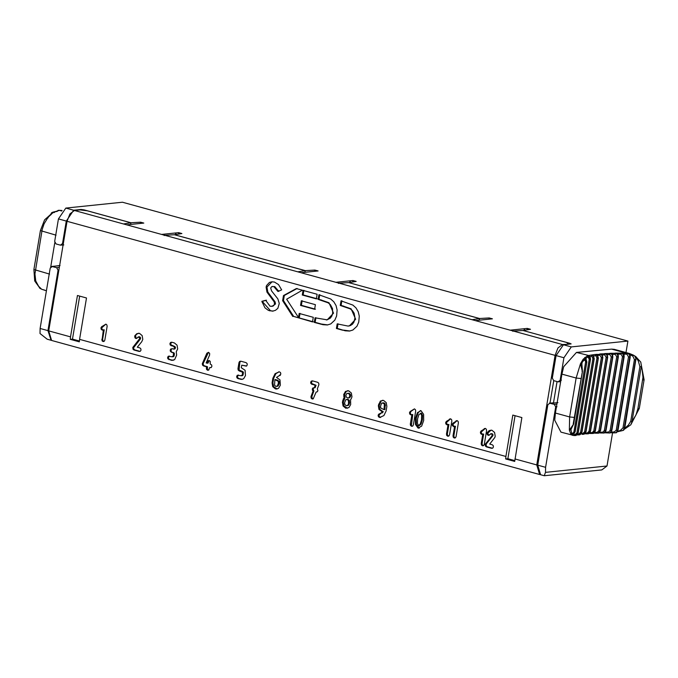 <?xml version="1.0" encoding="UTF-8"?>
<svg xmlns="http://www.w3.org/2000/svg" width="678" height="678" viewBox="0 0 678 678"><rect width="100%" height="100%" fill="white"/><g stroke="black" fill="none" stroke-linecap="round" stroke-linejoin="round"><path stroke-width="1.02" d="M575.622 435.547L578.037 433.098L590.369 359.365L588.072 355.611L587.419 355.781L583.165 359.23L580.478 363.73L576.139 378.036L569.622 416.945L555.409 413.046L561.918 374.129L563.689 366.696L576.47 352.424L611.59 349.119L625.082 352.823L625.463 354.094L627.065 354.331L628.506 356.899L616.234 430.242L617.497 430.437L629.769 357.094L628.506 356.899M555.409 413.046L554.731 420.216L560.952 432.132L574.071 435.556L574.707 434.759L573.181 434.005M557.926 402.605L553.451 403.071L557.053 381.561M550.002 403.063L553.748 380.655M553.451 403.071L549.375 403.13L554.299 404.368L555.697 406.902L556.977 406.766M589.233 359.289L590.352 359.374L590.021 357.365L587.419 355.781L589.233 359.289L576.893 433.022L574.707 434.759M581.792 364.12L582.266 362.171L583.843 360.332L583.165 359.23L585.8 359.62L586.699 362.145L585.606 362.077L573.944 431.767L575.037 431.835L586.767 362.06L584.783 357.433L585.817 358.493L587.716 357.026M577.978 434.937L580.351 434.496L581.724 432.454L594.055 358.721L593.818 356.874L592.623 355.526L591.208 355.043L588.69 355.484L590.14 356.925L590.513 359.306L578.181 433.039L576.003 435.471M576.47 352.424L588.69 355.484L590.411 359.357L578.08 433.089L575.317 435.361M582.063 434.352L584.444 433.928L585.8 431.894L598.14 358.162L597.538 355.696L595.309 354.458L591.208 355.043L592.903 358.62L580.571 432.352L577.91 434.945L577.207 434.886M592.903 358.62L594.123 358.704L592.53 354.84L594.25 358.645L581.91 432.378L579.834 434.81L577.91 434.945M586.512 433.861L588.902 433.462L590.241 431.428L602.581 357.696L602.361 355.848L600.92 354.331L595.309 354.458L596.962 358.043L584.622 431.776L581.944 434.335L583.944 434.267L586.021 431.818L598.36 358.086L597.581 355.348M597.615 355.45L596.759 354.289L597.615 355.45L599.886 355.213L601.378 357.569L589.038 431.301L586.419 433.852L588.436 433.81L590.504 431.361L602.844 357.628L602.106 354.348M596.759 354.289L598.208 358.154L585.868 431.886L583.394 434.157M591.335 433.479L593.716 433.098L595.038 431.072L607.378 357.34L606.818 354.865L605.191 353.721L599.784 353.975L599.886 355.213M601.378 357.569L602.657 357.696L601.352 353.831L602.217 355.009L604.666 354.823L606.157 357.196L593.818 430.928L591.25 433.462L593.301 433.462L595.335 430.996L607.674 357.264L607.149 354.221M596.496 433.191L598.877 432.835L600.174 430.81L612.505 357.077L611.971 354.594L610.37 353.441L604.615 353.585L604.666 354.823M606.157 357.196L607.463 357.331L606.31 353.484L607.174 354.662L609.793 354.535L611.276 356.925L598.937 430.657L596.437 433.183L598.521 433.208L600.513 430.733L612.844 357.001L612.488 354.272M601.996 433.005L604.361 432.666L605.632 430.649L617.972 356.916L617.455 354.433L615.887 353.272L609.802 353.306L609.793 354.535M611.276 356.925L612.598 357.077L611.598 353.23L612.471 354.425L615.26 354.348L616.726 356.747L604.386 430.479L601.954 432.996L604.081 433.056L606.013 430.572L618.353 356.84L618.09 354.069L621.04 354.263L622.48 356.679L610.141 430.403L607.785 432.92L609.514 432.895L610.751 432.072L611.395 430.589L623.735 356.857L622.76 353.797L621.158 353.052L621.04 354.263M632.879 356.187L633.201 355.026L629.464 353.501L630.209 354.721L632.879 356.187L634.422 359.569L622.997 427.835L624.26 428.038L635.845 358.272L634.591 355.797L629.464 353.501L629.87 357.111L629.362 354.535L627.26 353.119L615.319 353.128L615.26 354.348M616.726 356.747L618.065 356.916L617.226 353.085L618.09 354.289M622.48 356.679L623.836 356.857L623.167 353.043L624.031 354.255L625.463 354.094M642.676 379.985L644.1 379.782L639.303 408.453L637.879 408.665L642.973 377.349L642.168 369.671L641.142 366.84L639.879 366.629L630.743 421.241L632.006 421.453L641.396 365.883L640.786 362.086M629.464 353.501L627.26 353.119L627.065 354.331M634.422 359.569L635.778 359.857L635.769 356.84L638.345 361.086L639.879 366.629M635.778 359.857L624.387 427.971L623.633 429.36M586.767 362.06L575.08 431.894L572.3 434.937M630.743 421.241L627.667 426.276M627.523 425.767L624.455 428.742M612.666 356.865L600.327 430.598L598.233 433.106M618.2 356.721L605.861 430.454L603.861 432.962M607.819 432.928L609.963 433.005L611.827 430.513L624.158 356.781L624.006 354.306M576.893 433.022L578.02 433.106L577.054 434.852L574.173 435.573M616.234 430.242L614.065 432.039L613.912 432.878L616.31 432.505L617.497 430.437L616.243 432.513M630.159 354.747L630.235 357.043L617.972 430.344L616.412 432.742L613.912 432.878M573.944 431.767L573.003 433.327L571.681 432.996L570.707 433.674L572.156 434.183L574.046 433.556L575.08 431.894M571.681 432.996L570.901 429.547L569.359 430.149L570.707 433.674L571.825 434.878M581.851 363.493L582.444 371.519L573.656 424.021L570.715 430.081M622.997 427.835L620.472 430.344L617.327 431.716M620.472 430.344L620.472 431.081L620.472 430.344M620.506 431.081L623.141 430.411L624.387 427.971M583.843 360.332L585.182 360.255L585.606 362.077M582.385 371.561L581.995 371.29L582.385 371.561L573.215 423.792L582.385 371.561L580.478 363.73L581.826 364.23M573.596 424.064L569.359 430.149L569.622 416.945L574.266 417.428M576.13 435.454L574.071 435.556M594.123 358.704L581.783 432.437L579.165 434.717M602.657 357.696L590.318 431.42L587.987 433.708M595.123 430.844L592.936 433.361M614.065 432.039L612.446 431.92L611.827 432.725L610.514 432.767M624.04 356.67L611.7 430.403L609.802 432.92M638.345 361.086L638.896 360.069L635.795 356.594L633.244 355.043M629.87 357.111L617.607 430.42M630.871 424.742L632.006 421.453L636.023 414.877L637.879 408.665M629.54 353.518L614.285 349.331L611.59 349.119M527.035 329.847L527.272 328.406L510.178 330.178L562.469 344.534L568.071 344.288M562.469 344.534L557.96 347.95L555.096 355.365L67.046 221.308L48.714 330.881L70.52 336.873L70.275 339.347L72.478 339.119L79.682 296.108M540.239 474.6L539.629 474.507L536.756 464.939L555.096 355.365M513.39 331.059L523.026 330.491L566.605 342.458L568.13 343.949M539.629 474.507L51.587 340.449L48.714 330.881M74.427 210.485L123.498 223.96L130.846 222.774L87.276 210.799L80.089 209.9L74.427 210.485L69.919 213.892L67.046 221.308M130.846 222.774L130.566 224.443M305.261 270.632L174.534 234.732L181.882 233.537L178.67 232.656L161.576 234.419L164.788 235.3L174.424 234.741L305.151 270.649L297.803 271.836L301.015 272.726L318.109 270.954L314.897 270.073L305.261 270.632L304.981 272.31M304.871 272.327L305.151 270.649M352.73 281.972L352.975 280.531L335.873 282.294L339.093 283.184L348.729 282.616L479.448 318.524L472.1 319.719L475.32 320.601L492.414 318.829L489.202 317.948L479.566 318.507L479.287 320.186M479.168 320.202L479.448 318.524M561.435 380.138L560.147 380.273L558.062 381.841L553.706 380.646L552.307 378.121L556.079 355.586L563.918 357.747L571.3 346.916L627.913 341.068L122.438 202.222L65.825 208.078L73.665 210.231L66.291 221.062L62.52 243.588L63.334 243.504M571.147 343.873L563.452 344.763L556.079 355.586M58.876 270.124L58.062 270.208L56.664 267.683L51.748 266.437L59.622 265.7M58.062 270.208L47.952 330.627L51.079 340.254M560.655 381.68L558.062 381.841M56.867 211.214L58.333 210.375L57.291 211.333M58.13 210.35L59.393 210.392L54.587 211.799L52.121 213.367L47.96 217.46L44.095 223.825L42.214 229.367L34.942 273.988L35.756 280.98L38.722 286.455M54.587 211.799L54.46 212.536L54.587 211.799L54.054 211.824L51.536 212.79L52.121 213.367L50.545 215.104M62.054 210.519L60.249 210.35M62.071 210.494L58.757 210.307M39.061 286.701L41.629 289.243L45.112 290.26M36.629 283.692L34.705 280.929L33.9 269.488L40.409 230.579L56.045 235.173M40.799 288.853L39.375 287.862M48.07 217.892L47.96 217.46L46.375 218.231L44.621 219.85M41.57 289.218L46.418 290.803M50.723 266.979L54.791 242.673M66.291 221.062L58.444 218.901L54.681 241.436L56.079 243.961L60.435 245.156L63.825 244.911M60.045 265.496L52.308 266.488L50.223 268.056L40.112 328.474L47.952 330.627M58.444 218.901L65.825 208.078M50.825 340.203L47.172 339.195L40.01 333.517L40.112 328.474M79.368 341.009L72.478 339.119M514.746 460.599L507.864 458.709L515.06 415.699M523.136 330.525L570.173 343.399L570.062 344.085M348.831 282.641L479.566 318.507M80.936 210.002L81.029 209.468L83.928 209.841L130.964 222.757L130.684 224.435M83.928 209.841L83.843 210.366M70.275 339.347L79.326 341.831L79.572 339.356L505.898 456.464L505.652 458.938L507.864 458.709M505.652 458.938L514.704 461.421L521.874 417.572L512.822 415.08L505.898 456.464M79.572 339.356L86.496 297.981L77.445 295.498L70.52 336.873M512.576 330.83L513.009 330.194L512.822 331.322M524.018 330.339L524.331 329.025L524.814 330.211M164.22 235.571L164.407 234.444L163.974 235.08M380.655 417.394L379.316 416.699L378.951 415.131L380.485 413.699L379.485 413.8L383.299 411.783L379.824 409.343L379.188 405.58L381.222 400.944L382.655 400.266M380.333 413.707L383.299 411.783M382.451 411.868L378.977 409.436L378.341 405.664L380.375 401.029L383.553 400.401L386.231 402.639L386.867 406.419L386.104 410.995L383.892 415.58L379.697 417.479L378.468 416.784L378.104 415.216L379.417 413.8M410.58 413.936L410.343 412.555L411.029 411.402L414.411 408.876M410.182 411.487L414.461 408.885L415.453 409.715L415.682 411.114L413.368 424.911L412.716 426.064L411.546 426.293L410.554 425.47L410.317 424.072L411.902 414.614L410.732 414.851L409.732 414.029L409.495 412.639L410.182 411.487L411.029 411.402M412.453 426.216L410.554 425.47M411.402 425.377L412.749 414.529L411.902 414.614M412.216 414.775L409.732 414.029M415.47 424.42L415.402 418.25L417.445 412.648L420.996 410.682L423.623 414.343L423.682 420.513L421.648 426.115L418.046 428.072L415.47 424.42L416.317 424.335L416.25 418.173L418.292 412.555L420.597 410.622M415.402 418.267L416.258 418.148M421.174 413.139L418.885 414.648L417.58 418.843L417.428 423.352L418.512 425.538L420.207 424.114L421.504 419.928L421.665 415.411L420.572 413.241L421.419 413.148L420.928 413.199M419.343 428.055L416.317 424.335M418.512 425.538L419.614 425.462L421.055 424.03L422.352 419.835L422.513 415.326L421.419 413.148M448.387 424.708L446.743 423.877L446.505 422.487L450.573 418.809M448.624 436.157L447.573 435.318L447.336 433.92L448.921 424.462L446.895 424.792L445.895 423.97L445.658 422.58L446.344 421.428L447.192 421.335M454.921 426.504L453.285 425.674L453.048 424.284L457.116 420.606M455.158 437.946L454.107 437.115L453.87 435.717L455.455 426.259L453.438 426.589L454.277 426.496L452.429 425.759L452.192 424.377L452.879 423.216L453.726 423.131M483.117 434.284L481.482 433.454L481.244 432.072L485.312 428.394M483.355 445.734L482.304 444.895L482.066 443.505L483.651 434.039L481.626 434.369L480.626 433.547L480.397 432.157L481.075 431.005L481.931 430.911M489.202 435.318L488.143 434.479L487.906 433.089L491.041 430.098M492.923 435.632L492.864 434.276L491.406 433.767M492.508 448.243L487.236 446.794L486.245 445.971L486.168 444.056L492.923 435.64L492.075 435.725L492.008 434.361L491.313 433.784L488.287 435.386L487.296 434.564L487.058 433.174L488.16 432.403M270.675 288.031L271.581 290.913L277.827 298.854L279.294 303.439L277.836 308.363L275.429 310.346L272.59 311.16L268.412 310.397L264.954 307.812L261.835 301.329L265.649 300.295L270.09 306.27L272.988 306.142L274.454 304.753L274.285 302.015L266.954 292.108L266.107 287.125L266.539 285.574L269.429 282.429L271.92 281.794L274.429 282.056L278.522 284.574L281.667 289.887L277.929 291.464L273.827 286.582L271.793 286.633L270.675 288.031M273.827 286.582L272.522 286.447M278.785 291.379L274.675 286.489M271.853 306.431L275.514 303.981L275.132 301.93L267.81 292.04L266.954 287.04L272.081 281.785M273.226 311.083L270.53 310.761L263.047 302.354L262.691 301.244L266.496 300.201M313.363 321.838L293.659 316.423L283.472 300.574L284.328 295.472L297.193 288.472M292.811 316.507L282.624 300.659L283.48 295.557L296.337 288.557L302.346 290.209L286.65 299.218L298.515 317.499L299.193 313.448L313.278 317.312L312.507 321.923L293.659 316.423M282.624 300.659L283.472 300.574M283.48 295.557L284.328 295.472M298.515 317.499L299.362 317.414L300.04 313.355M300.54 305.414L301.312 300.803L315.397 304.676L314.626 309.287L300.54 305.414L301.388 305.329L302.159 300.718M315.473 309.193L301.388 305.329M302.278 295.015L303.049 290.404L317.135 294.269L316.363 298.879L302.278 295.015L303.125 294.922L303.897 290.311M317.219 298.795L303.125 294.922M328.144 302.829L318.135 299.371L318.906 294.761L330.695 299.006L333.805 301.778L336.059 305.566L337.119 309.999L336.61 315.999L334.83 320.126L330.754 323.923L327.364 324.965L323.067 324.711L314.278 322.406L315.05 317.804L327.11 319.838L330.356 318.118L331.864 315.982L332.678 313.261L332.517 308.617L330.398 304.676L328.144 302.829L328.991 302.744L318.991 299.278L319.762 294.676M332.678 313.261L333.525 313.177L328.991 302.744M326.355 319.948L327.203 319.855L333.525 313.177M327.779 324.906L321.431 324.05L315.134 322.321L315.906 317.711M342.704 330.22L336.407 328.483L337.178 323.881L347.984 326.067L350.416 325.559L352.484 324.194L353.992 322.058L354.967 317.762L354.136 313.244L352.518 310.753L350.263 308.905L351.119 308.821L341.11 305.354L341.882 300.752M350.263 308.905L340.263 305.447L341.034 300.837L352.874 305.092L355.975 307.88L358.221 311.685L359.272 316.118L358.747 322.109L356.967 326.237L352.882 330.025L349.509 331.05L345.187 330.796L337.254 328.398L338.025 323.787M354.797 319.338L355.653 319.253L351.119 308.821M348.484 326.025L349.331 325.94L355.653 319.253M349.924 331L343.56 330.127M312.499 380.875L311.329 381.095L312.499 380.875L317.702 382.307L318.694 383.121L318.897 384.697L317.346 388.841L317.906 390.664L317.245 391.808L316.143 392.045L313.211 398.867L312.185 398.995L311.194 398.172L310.965 396.774L311.914 396.325L313.897 391.036L313.092 389.019L314.016 387.723M311.058 396.41L313.05 391.121L313.897 391.036M313.05 391.121L312.244 389.104L312.905 387.96L315.134 387.706L316.05 385.274L311.753 383.553L311.516 382.155L312.431 380.858M314.287 387.799L315.202 385.358L316.05 385.274M315.202 385.358L310.905 383.638L310.668 382.248L311.329 381.104L312.177 381.011M313.211 398.867L312.185 398.995L313.033 398.91L312.05 398.079L311.914 396.325M310.965 396.757L311.812 396.664L310.965 396.757M310.999 396.596L311.846 396.511M351.187 398.859L350.551 399.613L350.687 404.537L348.907 407.597L345.746 408.207L343.06 405.978L342.424 402.198L343.483 398.605L344.966 397.766L344.551 394.443L346.348 391.333L347.755 390.672M347.5 408.249L343.907 405.885L343.271 402.105L344.966 397.766M344.119 397.85L343.704 394.528L345.492 391.418L348.653 390.808L351.348 393.028L351.975 396.8L351.187 398.85M380.231 417.453L379.714 417.479M279.539 375.493L276.497 377.426L279.98 379.858L280.353 385.163L278.573 388.274L276.734 389.011L275.404 388.892L272.717 386.663L272.081 382.884L272.853 378.29L275.056 373.705L279.234 371.815L280.489 372.502L280.845 374.078L279.319 375.51L280.167 375.417M176.212 234.452L175.729 233.274L175.416 234.588M350.518 282.336L350.034 281.15L349.721 282.463M123.498 223.96L126.718 224.842L143.812 223.079L140.6 222.198L140.388 223.435M178.67 232.656L178.433 234.096M338.517 283.446L338.712 282.319L338.28 282.955M545.485 472.363L607.005 465.998L601.793 469.922L544.265 475.736L545.485 472.363L545.587 467.32L555.697 406.902M545.587 467.32L537.739 465.159L547.849 404.741L549.934 403.173L552.765 402.885M81.029 209.468L73.665 210.231M446.344 421.428L450.294 418.996M450.633 418.826L449.438 419.089L450.633 418.826L451.616 419.657L451.845 421.055L449.539 434.852L448.878 435.996L447.709 436.225L446.717 435.412L446.488 434.013L448.065 424.555M447.539 424.801L446.904 424.792M452.879 423.216L456.828 420.792M457.167 420.623L455.98 420.877L457.167 420.623L458.159 421.453L458.387 422.852L456.074 436.649L455.421 437.793L454.252 438.022L453.26 437.2L453.023 435.81L454.607 426.343M481.075 431.005L485.024 428.572M485.363 428.403L484.177 428.666L485.363 428.403L486.355 429.233L486.584 430.632L484.27 444.429L483.617 445.573L482.448 445.802L481.456 444.988L481.219 443.59L482.804 434.132M489.245 430.555L491.881 430.216L494.567 432.454L495.211 436.217L494.838 437.48L489.719 444.065L492.203 444.743L493.186 445.539L493.423 446.938L492.77 448.082L491.601 448.319L486.389 446.887L485.397 446.065L486.245 445.971M485.397 446.056L485.177 444.573L486.024 444.48M485.177 444.573L486.168 444.056M485.321 444.149L486.38 443.751M485.524 443.844L491.914 436.013L492.762 435.92M492.16 433.691L490.55 433.861M487.312 432.488L489.236 430.555L490.092 430.471M346.17 405.656L347.678 405.359L348.526 403.876L348.484 400.554L347.204 399.503L345.704 399.791L344.594 402.791L344.899 404.596L346.17 405.656L347.653 405.622M348.051 399.418L346.56 399.452L348.051 399.418L349.331 400.469L349.373 403.783L348.526 405.274L347.017 405.571M347.458 397.978L348.967 397.681L349.806 396.206L349.509 394.41L348.229 393.359L346.729 393.647L345.882 395.13L346.178 396.918L347.458 397.978L348.941 397.944M349.077 393.274L347.594 393.308L349.077 393.274L350.356 394.325L350.653 396.121L349.814 397.596L348.306 397.884M383.968 402.859L381.612 403.249L380.511 406.266L380.807 408.054L384.053 409.639L384.401 404.012L382.494 402.893L383.968 402.859L385.248 403.927L384.909 409.546L384.053 409.639M420.207 424.114L421.055 424.03M421.504 419.928L422.352 419.835M421.665 415.411L422.513 415.326M527.272 328.406L530.493 329.288L523.136 330.483M570.808 344L570.173 343.399M130.964 222.757L140.6 222.198M352.975 280.531L356.187 281.412L348.839 282.607M60.435 245.156L62.52 243.588M560.147 380.273L563.918 357.747M537.739 465.159L540.612 474.736L544.265 475.736M276.675 386.257L278.183 385.968L279.285 382.951L278.989 381.155L275.743 379.57L274.895 379.655L274.556 385.29L275.827 386.35L277.31 386.316M275.827 386.35L277.336 386.053L278.438 383.036L278.141 381.239L274.895 379.655M418.919 428.132L418.131 428.089L418.979 428.004M420.174 410.631L420.953 410.673M417.445 412.648L418.292 412.555M274.285 302.015L275.132 301.93M274.658 304.066L275.514 303.981M277.158 388.935L273.565 386.579L272.929 382.799L273.7 378.205L275.904 373.62L279.15 371.815M278.717 371.841L279.26 371.815M242.521 372.214L243.368 372.129L242.656 371.544L239.046 370.01L239.843 362.476L240.495 361.332L239.648 361.416L240.817 361.196L246.046 362.628L247.029 363.442L247.267 364.832L246.614 365.976L241.741 365.188L241.309 367.756L245.089 370.273L245.47 375.578L243.69 378.688L241.851 379.426L237.902 378.587L236.91 377.765L236.681 376.375L237.342 375.231L241.114 375.739L242.427 374.739L242.521 372.214L239.19 370.917L238.198 370.095L237.97 368.705L238.995 362.561L239.648 361.416L240.817 361.196M241.122 375.739L242.8 375.493L243.368 372.129M241.97 375.654L242.8 375.493L241.97 375.654M242.275 379.349L238.749 378.502L237.758 377.68L237.529 376.29L238.436 375.002M246.351 366.128L241.741 365.188M103.675 330.017L102.175 330.093L101.183 329.271L100.946 327.881L101.632 326.728L105.921 324.135L106.904 324.957L107.132 326.355L104.827 340.161L104.166 341.305L102.997 341.534L102.005 340.712L103.353 329.855L102.183 330.093L103.031 330.008L102.031 329.186L101.793 327.796L105.861 324.118M103.912 341.458L102.861 340.627L102.624 339.229L104.209 329.771L103.344 329.864M101.632 326.728L102.48 326.643M139.473 333.347L142.151 335.576L142.795 339.339L141.744 341.729L137.303 347.187L139.787 347.873L140.77 348.661L141.016 350.068L140.363 351.212L139.185 351.441L133.973 350.009L132.981 349.187L132.913 347.272L139.77 338.483L138.897 336.907L135.871 338.517L134.88 337.695L134.897 335.618L136.829 333.686L139.465 333.339M137.676 333.593L138.634 333.22M134.897 335.618L137.676 333.601L136.829 333.686M136.787 338.441L135.727 337.61L135.744 335.525M139.499 339.136L140.507 338.763L140.448 337.398L138.99 336.898M139.744 336.822L138.143 336.983M140.092 351.365L134.82 349.924L133.829 349.102L133.6 347.704L140.346 339.051M174.636 348.085L173.771 346.509L170.17 344.983L169.924 343.585L170.585 342.441L171.754 342.212L174.365 342.932L177.051 345.153L177.678 348.924L176.246 351.738L176.653 355.069L174.619 359.704L171.449 360.332L167.847 358.798L167.619 357.399L168.297 356.247L172.051 356.764L173.729 356.509L174.195 355.67L174.297 353.145L170.449 351.484L170.212 350.085L170.873 348.941L171.72 348.856L171.059 350.001L171.297 351.39M172.051 356.764L173.348 355.764L173.449 353.23L172.746 352.653L173.593 352.568M172.907 356.67L173.729 356.509L172.907 356.67M173.204 360.374L169.695 359.526L168.703 358.704L168.466 357.314L169.373 356.026M174.475 347.085L175.322 347L174.619 346.424L171.017 344.89L170.78 343.5L171.695 342.204M172.043 348.721L174.17 348.916L175.483 348L175.322 347M173.339 349.077L175.017 348.831L174.187 348.992L175.483 348M172.737 352.653L170.449 351.484M173.449 353.23L174.297 353.145M208.502 370.188L207.443 369.332L207.451 366.696L204.383 365.849L203.392 365.027L203.163 363.62L208.493 352.314M206.392 368.044L206.604 366.79L203.536 365.934L202.544 365.111L202.307 363.713L206.866 353.221L208.544 352.323L209.655 353.45L209.587 355.086L206.146 362.916L207.188 363.196L208.044 360.772L209.205 360.543L210.205 361.34L210.222 364.035L211.655 364.959L211.883 366.349L211.256 367.484L209.629 367.612L208.782 370.019L207.587 370.256L206.595 369.425L206.392 368.044L207.239 367.951M210.977 367.654L209.629 367.612M207.188 363.196L208.036 363.111L209.155 360.535M206.595 369.425L207.443 369.324M168.288 356.255L169.136 356.162L168.288 356.255M627.913 341.068L625.989 352.543M612.565 432.776L607.005 465.998M489.202 317.948L488.991 319.185M314.897 270.073L314.694 271.31M202.417 363.357L203.264 363.272M202.324 363.628L203.171 363.535M206.604 366.79L207.451 366.696M133.117 346.966L133.964 346.882M132.913 347.272L133.761 347.187M132.761 347.695L133.617 347.611M418.089 428.081L418.936 427.996M336.407 328.483L337.254 328.398M314.278 322.406L315.134 322.321M261.835 301.329L262.691 301.244M266.107 287.082L266.963 286.997M269.7 310.846L270.547 310.761L269.717 310.855M266.963 292.125L267.81 292.04L266.979 292.15M318.135 299.371L318.991 299.278M340.263 305.447L341.11 305.354M561.918 374.129L576.139 378.036L580.783 378.51M598.208 358.154L596.962 358.043M593.818 430.928L595.123 431.064L607.463 357.12M596.767 432.361L594.148 432.496M598.937 430.657L600.259 430.801M604.386 430.479L605.725 430.649M610.141 430.403L611.497 430.589M578.385 434.123L577.826 434.081M577.224 434.869L577.842 434.92M589.521 356.628L591.411 356.297M580.571 432.352L581.783 432.437M584.622 431.776L585.868 431.886M593.377 355.992L595.462 355.704M582.436 433.53L581.546 433.462M589.038 431.301L590.318 431.42M586.86 433.039L585.639 432.954M585.029 433.742L586.419 433.852M591.64 432.649L590.097 432.539M589.487 433.327L591.25 433.462M594.292 433.013L596.437 433.183M602.234 432.174L599.445 432.25M599.454 432.801L601.954 432.996M608.013 432.089L605.073 432.115M604.157 432.784L607.785 432.92M612.446 431.92L610.836 432.496M56.664 267.683L59.333 267.412M556.909 404.105L554.299 404.368M59.325 210.282L61.656 211.019M49.536 274.09L33.9 269.497M381.612 412.894L382.46 412.809M381.663 411.648L382.519 411.563M378.977 409.436L379.824 409.343M378.341 405.664L379.188 405.58M378.595 404.147L379.443 404.054M380.375 401.029L381.222 400.944M409.495 412.639L410.343 412.555M410.317 424.072L411.165 423.987M320.702 300.074L321.558 299.981M342.831 306.151L343.678 306.066M312.482 390.503L313.338 390.409M312.244 389.104L313.092 389.019M311.897 384.451L312.744 384.367M310.905 383.638L311.753 383.553M310.668 382.248L311.516 382.155M311.194 398.172L312.05 398.079M345.746 408.207L346.594 408.114M343.06 405.978L343.907 405.885M342.424 402.198L343.271 402.105M342.678 400.673L343.526 400.579M343.483 398.605L344.331 398.511M343.78 396.825L344.627 396.74M343.704 394.528L344.551 394.443M345.492 391.418L346.348 391.333M379.697 417.479L380.544 417.394M378.468 416.784L379.316 416.699M378.104 415.216L378.951 415.131M378.578 414.233L379.426 414.139M279.472 375.493L280.319 375.409M418.046 428.072L418.894 427.979M445.658 422.58L446.505 422.487M446.717 435.412L447.573 435.318M446.488 434.013L447.336 433.92M446.887 424.784L447.743 424.699M445.895 423.97L446.743 423.877M452.192 424.377L453.048 424.284M453.26 437.2L454.107 437.115M453.023 435.81L453.87 435.717M452.429 425.759L453.285 425.674M480.397 432.157L481.244 432.072M481.456 444.988L482.304 444.895M481.219 443.59L482.066 443.505M480.626 433.547L481.482 433.454M486.389 446.887L487.236 446.794M485.16 444.666L486.007 444.582M492.177 435.352L493.025 435.268M492.008 434.361L492.864 434.276M487.296 434.564L488.143 434.479M487.058 433.174L487.906 433.089M347.678 405.359L348.526 405.274M348.526 403.876L349.373 403.783M348.78 402.342L349.628 402.257M348.484 400.554L349.331 400.469M348.967 397.681L349.814 397.596M349.806 396.206L350.653 396.121M349.509 394.41L350.356 394.325M384.697 405.817L385.545 405.732M384.401 404.012L385.248 403.927M475.32 320.601L510.178 330.178M339.093 283.184L472.1 319.719M301.015 272.726L335.873 282.294M164.788 235.3L297.803 271.836M126.718 224.842L161.576 234.419M571.3 346.916L563.452 344.763M276.861 380.197L277.709 380.104M278.141 381.239L278.989 381.155M277.336 386.053L278.183 385.968M278.183 384.562L279.031 384.477M278.438 383.036L279.285 382.951M536.756 464.939L514.949 458.947M320.584 324.143L321.431 324.05M277.548 290.667L278.395 290.582M266.115 287.048L266.963 286.964M266.107 287.125L266.954 287.04M266.954 292.108L267.802 292.015M270.624 296.964L271.48 296.871M262.2 302.439L263.047 302.354M269.683 310.846L270.53 310.761M272.081 382.884L272.929 382.799M272.717 386.663L273.565 386.579M275.404 388.892L276.251 388.808M275.056 373.705L275.904 373.62M272.853 378.29L273.7 378.205M237.97 368.705L238.817 368.62M238.198 370.095L239.046 370.01M239.19 370.917L240.037 370.824M241.809 371.629L242.656 371.544M242.682 373.205L243.529 373.12M242.427 374.739L243.275 374.654M236.681 376.375L237.529 376.29M236.91 377.765L237.758 377.68M237.902 378.587L238.749 378.502M240.512 379.307L241.368 379.222M238.995 362.561L239.843 362.476M101.183 329.271L102.031 329.186M101.776 339.314L102.624 339.229M102.005 340.712L102.861 340.627M100.946 327.881L101.793 327.796M134.642 336.305L135.498 336.22M134.88 337.695L135.727 337.61M139.6 337.491L140.448 337.398M139.77 338.483L140.617 338.39M139.66 338.847L140.507 338.763M132.744 347.789L133.6 347.704M132.981 349.187L133.829 349.102M133.973 350.009L134.82 349.924M173.348 355.764L174.195 355.67M167.619 357.399L168.466 357.314M167.847 358.798L168.703 358.704M168.847 359.611L169.695 359.526M171.449 360.332L172.305 360.247M169.924 343.585L170.78 343.5M170.17 344.983L171.017 344.89M171.153 345.788L172.009 345.704M173.771 346.509L174.619 346.424M170.212 350.085L171.059 350.001M171.441 352.297L172.288 352.213M173.61 354.23L174.458 354.136M207.409 361.908L208.256 361.823M206.866 353.221L207.722 353.136M202.307 363.713L203.163 363.62M202.544 365.111L203.392 365.027M203.536 365.934L204.383 365.849M202.493 363.179L203.341 363.094M585.758 357.899L586.843 362.01L575.156 431.844L572.274 434.937M644.1 379.782L640.718 361.984M617.251 431.852L623.667 430.191L624.794 427.894L636.184 357.611M630.845 424.767L624.175 429.377M574.122 435.573L572.156 435.208M593.097 355.111L593.309 355.857M586.47 433.869L584.995 433.759M591.292 433.488L588.699 433.411M596.462 433.2L593.674 433.098M601.971 433.022L598.971 432.886M607.802 432.937L604.59 432.776M613.921 432.903L611.827 432.725M640.769 362.06L638.896 360.069M639.303 408.453L630.786 424.818M57.291 211.35L52.265 212.341M50.367 215.172L51.536 212.79M39.044 287.014L34.705 280.929M51.248 213.901L44.57 219.918L40.409 230.579M491.77 433.657L490.923 433.751M242.317 375.68L241.47 375.773M139.354 336.788L138.507 336.873M173.246 356.704L172.398 356.789M174.534 349.017L173.687 349.111"/></g></svg>
